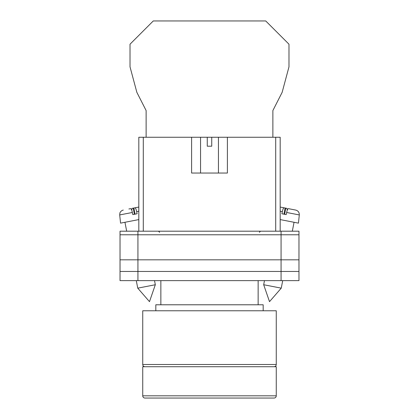 <?xml version="1.0" encoding="UTF-8"?>
<svg xmlns="http://www.w3.org/2000/svg" width="419" height="419" viewBox="0 0 419 419"><rect width="100%" height="100%" fill="white"/><g stroke="black" fill="none" stroke-linecap="round" stroke-linejoin="round"><path stroke-width="0.63" d="M120.033 234.776L120.033 280.625L120.033 231.194L137.93 231.194L137.93 280.625L298.967 280.625L298.967 234.776L120.033 234.776L120.033 280.625L137.93 280.625M298.967 234.776L298.967 231.194L137.93 231.194M281.07 231.194L281.07 271.454L120.033 271.454L120.033 280.625M281.07 280.625L281.07 271.454L298.967 271.454M120.033 259.827L298.967 259.827M263.682 284.737L269.511 301.654L281.249 288.152L263.682 284.737L264.483 280.625M280.18 219.587L298.443 223.138L299.302 214.937L286.648 212.475C287.219 210.003 287.769 208.72 288.282 208.631L295.709 210.076C298.16 210.767 299.36 212.391 299.302 214.937M286.648 212.475L286.198 214.607L284.009 214.182L281.887 213.769L282.338 211.637L280.18 211.218M283.925 214.167L285.119 208.018L283.972 207.793C283.454 207.882 282.909 209.165 282.338 211.637M287.298 210.134L286.947 208.374L282.94 207.594M280.18 207.054L283.972 207.793M284.611 214.298L285.805 208.149M155.318 284.737L149.489 301.654L137.751 288.152L155.318 284.737L154.517 280.625M138.82 219.587L120.557 223.138L119.698 214.937L132.352 212.475C131.781 210.003 131.231 208.72 130.718 208.631L128.884 208.987M132.352 212.475L132.802 214.607L134.991 214.182L137.113 213.769L136.662 211.637L138.82 211.218M135.075 214.167L133.881 208.018L135.028 207.793C135.547 207.882 136.091 209.165 136.662 211.637M131.702 210.134L132.053 208.374L138.82 207.054L135.028 207.793M134.389 214.298L133.195 208.149M272.879 137.254L272.879 110.548L282.149 92.332L288.984 66.831L288.984 44.21L265.719 20.95L153.281 20.95L130.016 44.21L130.016 66.831L136.851 92.332L146.121 110.548L146.121 137.254M274.026 366.735A2.236 2.236 0 0 0 276.262 364.499L276.262 310.778L142.738 310.778L142.738 364.499L276.262 364.499M144.974 366.735A2.236 2.236 0 0 1 142.738 364.499M263.179 310.778L263.179 304.781L155.821 304.781L155.821 310.778M258.146 304.781L258.146 280.625M160.854 304.781L160.854 280.625M266.536 398.05L152.464 398.05M142.738 395.814A2.236 2.236 0 0 0 144.974 398.05L274.026 398.05A2.236 2.236 0 0 0 276.262 395.814L276.262 366.735L142.738 366.735L142.738 395.814L276.262 395.814M191.609 137.254L207.264 137.254L207.264 146.205L211.736 146.205L211.736 137.254L227.391 137.254L227.391 173.042L191.609 173.042L191.609 137.254L143.293 137.254L143.293 231.194M275.707 231.194L275.707 137.254L227.391 137.254M138.82 231.194L138.82 137.254L143.293 137.254M207.264 137.254L211.736 137.254M275.707 137.254L280.18 137.254L280.18 231.194M259.377 232.315L260.498 231.194M159.623 232.315L158.502 231.194M281.249 288.152L282.71 280.625M292.321 231.194L294.049 222.285M137.751 288.152L136.29 280.625M126.679 231.194L124.951 222.285M119.698 214.937L119.907 213.035C119.703 213.245 120.709 210.605 123.291 210.076M218.446 137.254L218.446 173.042M200.554 137.254L200.554 173.042"/></g></svg>
